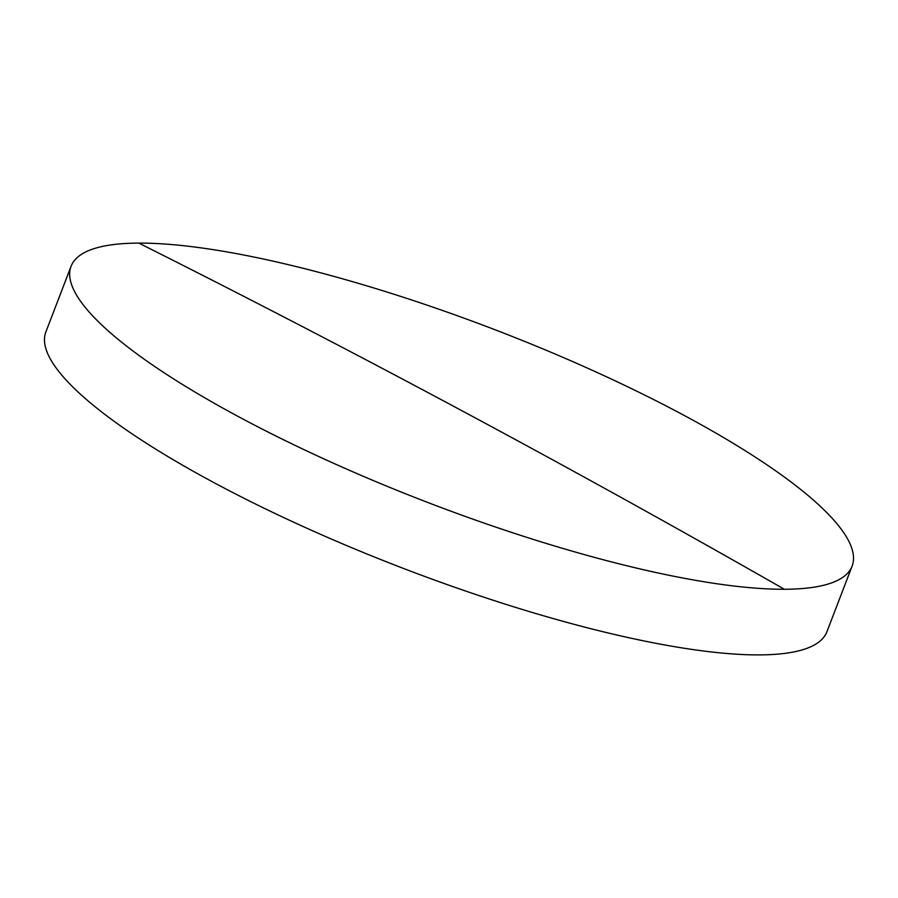 <?xml version="1.0" encoding="UTF-8"?>
<svg xmlns="http://www.w3.org/2000/svg" width="898" height="898" viewBox="0 0 898 898"><rect width="100%" height="100%" fill="white"/><g stroke="black" fill="none" stroke-linecap="round" stroke-linejoin="round"><path stroke-width="1.35" d="M852.123 566.088L826.923 631.721A418.3 92.674 -159 0 1 759.169 654.9A418.3 92.674 -159 0 1 214.072 482.697A418.3 92.674 -159 0 1 45.877 331.912L71.077 266.279A418.3 92.674 -159 0 1 138.831 243.1A418.3 92.674 -159 0 1 683.928 415.303A418.3 92.674 -159 0 1 852.123 566.088A418.3 92.674 -159 0 1 784.358 589.268A418.3 92.674 -159 0 1 239.261 417.065A418.3 92.674 -159 0 1 71.077 266.279M784.358 589.268A17078.007 14465.848 -90.2 0 0 138.831 243.1"/></g></svg>
